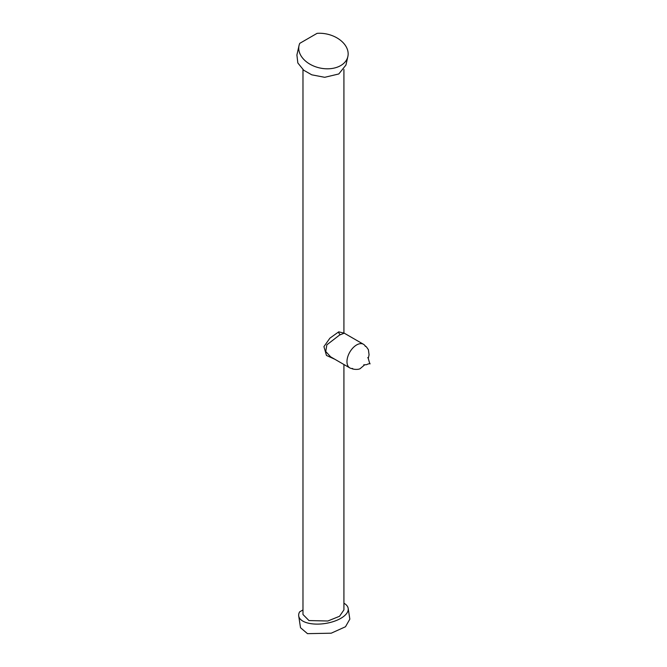 <?xml version="1.0" encoding="UTF-8"?>
<svg xmlns="http://www.w3.org/2000/svg" width="667" height="667" viewBox="0 0 667 667"><rect width="100%" height="100%" fill="white"/><g stroke="black" fill="none" stroke-linecap="round" stroke-linejoin="round"><path stroke-width="1" d="M351.893 368.526A13.648 7.879 -60 0 1 349.8 367.901A13.648 7.879 -60 0 1 347.707 356.962A13.648 7.879 -60 0 1 356.628 344.939A13.648 7.879 -60 0 1 363.448 344.264A13.648 7.879 -60 0 1 365.041 345.764M343.847 333.1L343.772 332.666L344.255 333.175L339.536 335.067L326.855 344.822L325.738 351.484L330.607 356.82L349.8 367.901M334.809 359.246L326.446 355.436L323.929 346.607L329.907 338.161L338.728 331.841L343.872 333.1M302.976 69.618L302.976 614.499L308.971 620.56L327.83 621.01L339.57 616.258L343.922 609.905L343.922 364.507M299.041 45.523L296.898 55.002L297.841 62.973L303.727 70.243L311.772 74.821L324.704 77.305L338.794 73.97L345.94 65.049L347.857 56.553A25.021 17.325 -167.3 0 1 330.957 68.618A25.021 17.325 -167.3 0 1 305.761 61.256A25.021 17.325 -167.3 0 1 299.041 45.523A25.021 17.325 -167.3 0 1 299.758 43.347L317.075 33.35A25.021 17.325 -167.3 0 1 341.145 40.82A25.021 17.325 -167.3 0 1 347.857 56.553M298.716 615.991L300.517 627.73L307.479 633.65L331.207 633.2L345.481 626.755L349.833 619.143L348.182 608.404A25.021 11.422 171.3 0 1 333.633 621.486A25.021 11.422 171.3 0 1 305.761 622.419A25.021 11.422 171.3 0 1 298.716 615.991A25.021 11.422 171.3 0 1 299.641 611.856L302.976 609.93M343.922 603.218A25.021 11.422 171.3 0 1 348.182 608.404M338.728 331.841A2.276 1.484 -118.7 0 0 340.295 334.642M365.441 346.448L364.899 345.639L366.466 346.932L368.409 349.716L369.068 354.802L368.267 358.529M364.566 364.941L360.73 368.142C359.196 370.177 352.276 369.335 351.717 368.467L352.693 368.534M367.734 357.62C368.301 357.204 369.21 362.898 370.102 363.857C369.66 363.49 368.451 363.765 366.483 364.707L363.723 364.824M343.922 69.46L343.922 332.908M363.448 344.264L344.255 333.175"/></g></svg>
